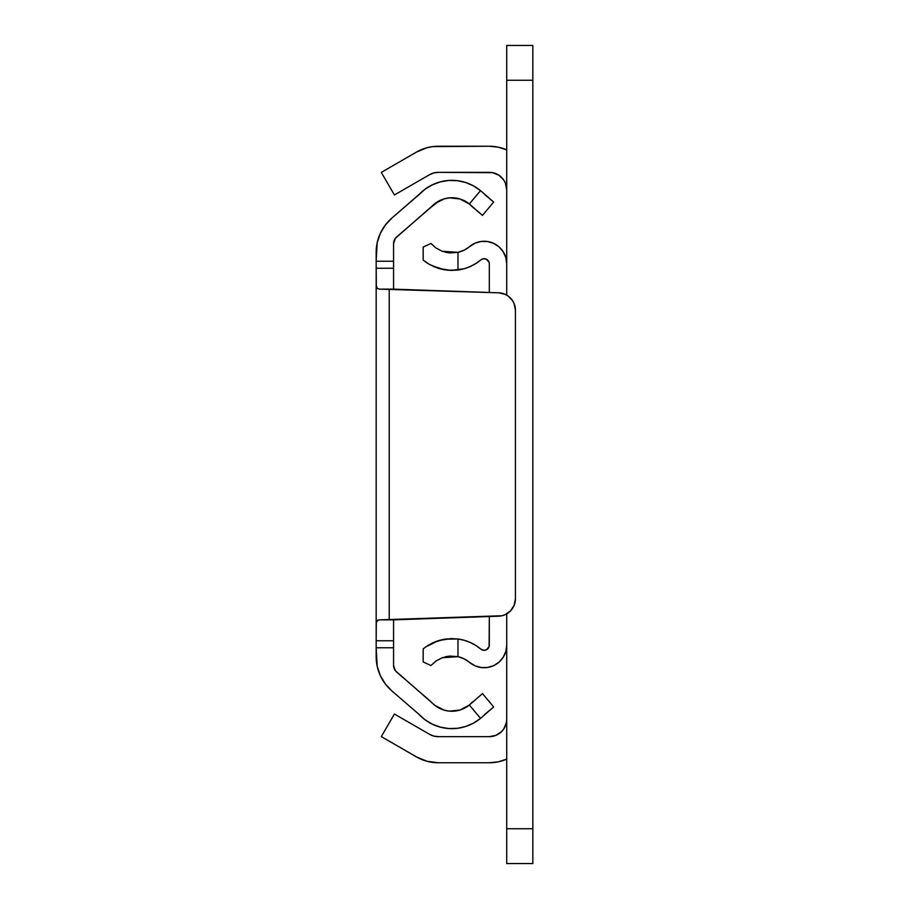 <?xml version="1.0" encoding="UTF-8"?>
<svg xmlns="http://www.w3.org/2000/svg" width="909" height="909" viewBox="0 0 909 909"><rect width="100%" height="100%" fill="white"/><g stroke="black" fill="none" stroke-linecap="round" stroke-linejoin="round"><path stroke-width="1.36" d="M380.28 233.488L377.212 242.692L376.167 261.235L393.574 261.235L393.574 243.567L395.324 238.34L434.866 203.627L444.285 198.821L449.501 197.855L460.022 198.98L469.339 203.968L480.531 190.629L473.487 185.868L465.658 182.504L457.341 180.686L448.83 180.448L440.433 181.834L432.445 184.766L425.139 189.152L391.87 218.069L385.246 225.159L380.28 233.488L377.212 242.692M454.83 711.088A27.634 27.634 0 0 0 469.328 705.043L482.474 693.601L493.667 706.941L480.531 718.371A45.041 45.041 0 0 1 418.799 714.167L425.139 719.848L432.445 724.234L440.433 727.166L448.83 728.552L457.341 728.314L465.658 726.496L473.487 723.132L480.531 718.371L469.339 705.032L460.022 710.02L449.501 711.145L444.285 710.179L434.866 705.373L395.324 670.66L393.574 665.433L393.574 647.765L376.167 647.765L377.212 666.308L380.28 675.512L385.246 683.841L391.87 690.931L418.799 714.167L391.87 690.931A45.257 45.257 0 0 1 376.167 656.662L376.167 252.338A45.257 45.257 0 0 1 391.87 218.069L418.799 194.833A45.041 45.041 0 0 1 480.531 190.629L473.487 185.868L465.658 182.504M484.736 194.571L493.667 202.059L480.531 190.629L493.667 202.059L482.474 215.399L469.339 203.968A27.634 27.634 0 0 0 431.014 207.286L439.342 200.775M449.501 197.855L460.022 198.98L464.919 201.025M448.83 180.448L440.433 181.834M432.445 184.766L425.139 189.152L418.799 194.833M431.014 207.286L396.597 236.976A8.704 8.704 0 0 0 393.574 243.567L393.779 241.714M394.37 239.942L395.324 238.34M480.531 190.629L469.339 203.968L472.657 207.15L469.339 203.968A27.634 27.634 0 0 0 454.83 197.912M454.807 197.912A27.634 27.634 0 0 0 431.025 207.275M393.574 243.567L393.574 289.142L389.222 289.142L389.222 619.858L393.574 619.858L393.574 665.433A8.704 8.704 0 0 0 396.597 672.024L431.014 701.714A27.634 27.634 0 0 0 469.339 705.032L472.657 701.85L469.339 705.032L480.531 718.371L493.667 706.941L484.736 714.429M431.025 701.725A27.634 27.634 0 0 0 454.807 711.088M393.779 667.286L393.574 665.433M425.139 719.848L432.445 724.234L440.433 727.166L448.83 728.552L457.341 728.314L465.658 726.496M464.919 707.975L460.022 710.02M498.621 616.188A17.407 17.407 0 0 0 515.426 598.792A17.407 17.407 0 0 1 498.621 616.188L393.574 619.858L393.574 640.765L376.167 640.765L376.315 622.097L376.871 620.79L379.496 619.858L501.927 615.745L505.097 614.689L510.54 610.882L514.153 605.303L515.426 598.792L515.426 310.208L514.153 303.697L512.619 300.731L508.006 295.959L505.097 294.311L498.621 292.812L379.496 289.142L376.86 288.198L376.315 286.892L376.167 261.235L393.574 261.235L393.574 268.235L376.167 268.235L393.574 268.235L393.574 289.142L498.621 292.812A17.407 17.407 0 0 1 515.426 310.208L515.426 598.792L515.426 310.208A17.407 17.407 0 0 0 498.621 292.812M379.496 289.142L389.222 289.142L379.496 289.142L376.871 288.21L376.315 286.903M393.574 647.765L376.167 647.765L376.167 640.765L393.574 640.765L393.574 647.765M389.222 619.858L379.496 619.858L389.222 619.858L389.222 289.142M376.86 620.802L376.167 623.949L376.167 285.074M376.19 623.097L377.655 620.177L379.496 619.858M377.258 288.585L376.167 285.051M482.474 215.399L472.657 207.15L482.474 215.399L493.667 202.059M493.667 706.941L482.474 693.601L469.339 705.032M469.339 203.968L472.657 207.15M431.014 265.303L444.387 269.803L451.057 270.416L464.181 268.723A45.041 45.041 0 0 0 470.135 266.564L475.725 263.599A45.041 45.041 0 0 0 480.85 259.883A45.041 45.041 0 0 1 457.977 270.018L451.057 270.416L438.399 268.36L429.048 264.201L423.174 260.088L423.174 247.055L430.98 243.453L435.911 247.93L442.217 251.27L435.888 247.918M426.241 262.406L427.31 263.133M424.901 261.451L425.878 262.156M458.011 252.338A27.634 27.634 0 0 0 469.658 246.555A27.634 27.634 0 0 1 457.977 252.338L449.785 252.941L442.183 251.259L435.854 247.896L431.218 243.726M445.399 252.248L449.807 252.941M469.658 246.555A22.555 22.555 0 0 1 506.722 263.826L506.722 295.141L506.722 263.826L505.813 257.52L503.188 251.713L499.03 246.873L493.689 243.385L487.588 241.533L481.213 241.464L475.066 243.18L464.169 250.145L457.977 252.338L457.977 270.018L457.977 252.338L442.206 251.27M506.722 613.859L506.722 645.174A22.555 22.555 0 0 1 469.658 662.445A27.634 27.634 0 0 0 457.977 656.662A27.634 27.634 0 0 1 469.658 662.445L475.066 665.82L481.213 667.536L487.588 667.467L493.689 665.615L499.03 662.127L503.188 657.287L505.813 651.48L506.722 645.174L506.722 613.859L506.722 863.55L532.833 863.55L532.833 828.735L506.722 828.735L506.722 863.55L532.833 863.55L532.833 80.265L506.722 80.265L506.722 295.141L506.722 80.265L532.833 80.265L532.833 45.45L506.722 45.45L506.722 80.265L506.722 45.45L532.833 45.45L532.833 828.735L506.722 828.735L506.722 613.859M442.183 657.741L435.854 661.104L430.98 665.547L435.911 661.07L442.217 657.73L449.807 656.059L445.376 656.752M449.807 656.059L457.977 656.662L464.169 658.855L469.658 662.445M425.173 662.877L430.98 665.547L435.911 661.07L430.98 665.547L423.174 661.945L423.174 648.912L425.867 646.844L438.399 640.64L451.034 638.584L457.977 638.982A45.041 45.041 0 0 1 480.85 649.117L475.725 645.401A45.041 45.041 0 0 0 475.725 645.401L470.135 642.436A45.041 45.041 0 0 0 464.181 640.277L457.977 638.982L457.977 656.662L464.169 658.855M424.957 647.515L423.174 648.912L423.867 648.344L423.174 648.912L423.174 661.945M428.821 644.924L427.31 645.879M446.364 638.913L457.977 638.982L444.41 639.197L438.399 640.64L429.037 644.799M480.85 649.117L483.486 650.276L486.338 649.844L489.11 646.606L489.315 616.507L489.315 645.174A5.159 5.159 0 0 1 480.85 649.117L475.725 645.401M489.315 292.493L489.315 263.826L489.315 292.493M475.725 263.599L480.85 259.883A5.159 5.159 0 0 1 489.315 263.826L489.11 262.394L489.315 263.826M470.135 642.436L464.181 640.277L470.135 642.436M464.181 268.723L470.135 266.564L464.181 268.723M481.213 667.536L487.588 667.467L493.689 665.615M499.03 662.127L503.188 657.287M503.188 251.713L499.03 246.873L493.689 243.385M487.588 241.533L481.213 241.464M480.85 259.883L483.486 258.724L486.338 259.156L489.11 262.394M444.387 269.803L438.399 268.36L444.41 269.803M457.977 270.018L447.739 270.234M457.977 656.662L442.217 657.73L457.977 656.662L457.977 638.982M444.387 639.197L433.229 642.618L438.388 640.64M433.241 642.618L431.014 643.697M435.911 661.07L442.217 657.73M442.183 251.259L435.854 247.896L430.98 243.453L425.173 246.123L423.174 247.055L423.174 260.088M433.252 266.394L438.399 268.36M429.571 174.676L394.415 194.969L381.303 172.392L416.515 152.064A43.518 43.518 0 0 1 438.274 146.235L489.315 146.235A43.518 43.518 0 0 1 506.722 149.871L498.2 147.156L489.315 146.235L432.593 146.61L427.014 147.713L416.515 152.064L381.303 172.392L394.415 194.969L429.571 174.676L433.775 172.937L438.274 172.346L492.712 172.676L498.984 175.278L503.791 180.073L505.393 183.084L506.722 189.754A17.407 17.407 0 0 0 489.315 172.346L438.274 172.346L433.775 172.937L429.571 174.676A17.407 17.407 0 0 1 438.274 172.346M506.381 186.356L505.393 183.084M501.62 177.437L498.984 175.278M492.712 172.676L489.315 172.346M427.014 147.713L432.593 146.61M489.315 146.235L498.2 147.156M432.593 762.39L427.014 761.288L438.274 762.765L489.315 762.765L498.2 761.844L506.722 759.129A43.518 43.518 0 0 1 489.315 762.765L438.274 762.765A43.518 43.518 0 0 1 416.515 756.936L427.014 761.288M429.571 734.324L433.775 736.063L438.274 736.654L433.775 736.063L429.571 734.324L394.415 714.031L381.303 736.608L416.515 756.936L381.303 736.608L394.415 714.031L429.571 734.324A17.407 17.407 0 0 0 438.274 736.654L489.315 736.654L438.274 736.654M501.62 731.563L503.791 728.927L506.381 722.644L503.791 728.927L501.62 731.563L495.973 735.336L489.315 736.654A17.407 17.407 0 0 0 506.722 719.246L506.381 722.644"/></g></svg>
